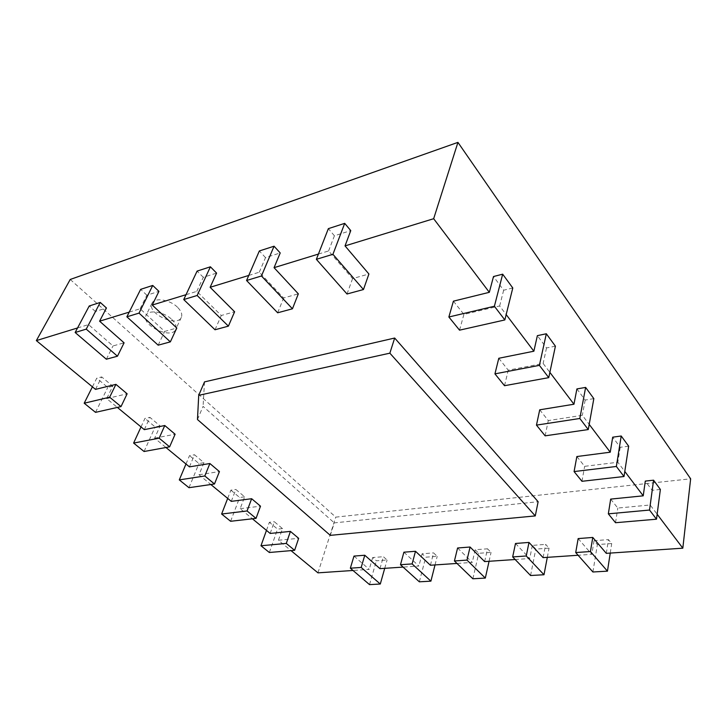 <?xml version="1.0" encoding="UTF-8"?>
<svg xmlns="http://www.w3.org/2000/svg" width="727" height="727" viewBox="0 0 727 727"><rect width="100%" height="100%" fill="white"/><g stroke="black" fill="none" stroke-linecap="round" stroke-linejoin="round"><path stroke-width="0.55" stroke-dasharray="3.63 2.73" d="M330.294 535.354L334.284 522.886L538.134 501.721M197.471 419.524L203.069 406.375L334.284 522.886M204.523 381.884L203.069 406.375M77.553 327.959L88.521 324.596L113.012 345.943L124.09 342.826M129.224 312.11L140.12 308.766L164.665 331.421L176.797 328.013M186.021 294.689L196.781 291.382L221.29 315.5L234.612 311.756M248.761 275.442L259.285 272.207L283.621 297.97L298.334 293.835M318.417 254.068L328.595 250.942L352.577 278.586L368.907 273.997M453.412 301.169L463.908 314.391L499.649 305.958L506.165 314.582M498.786 358.275L508.237 370.179L543.142 363.473L549.866 372.369M539.725 409.81L548.285 420.579L582.336 415.299L589.197 424.377M576.856 456.538L584.644 466.334L617.841 462.254L624.784 471.441M610.68 499.104L617.796 508.055L650.156 504.983L657.144 514.225M578.156 538.589L591.814 554.328L578.11 555.255M515.498 543.478L529.719 558.527L515.161 559.517M457.592 547.994L472.241 562.416L456.992 563.443M403.903 552.193L418.888 566.024L403.094 567.087M353.994 556.082L369.243 569.377L353.004 570.477M270.162 533.436L274.315 521.732L282.503 528.602L278.441 540.252L291.027 550.63M278.441 540.252L298.661 538.334M231.277 501.357L235.857 489.462L244.645 496.832L240.164 508.682L252.414 518.796M240.164 508.682L260.502 506.183M189.438 466.861L194.5 454.775L203.96 462.708L199.007 474.749L210.848 484.518M199.007 474.749L219.436 471.578M144.319 429.648L149.916 417.371L160.122 425.931L154.651 438.163L165.974 447.505M154.651 438.163L175.107 434.228M95.501 389.381L101.716 376.931L112.767 386.201L106.687 398.614L117.374 407.42M106.687 398.614L127.125 393.798M70.228 279.459L335.765 517.133L690.65 478.811M317.953 572.849L335.765 517.133M328.595 250.942L334.42 235.784L350.759 230.613M259.285 272.207L265.509 257.612L280.213 252.951M196.781 291.382L203.296 277.314L216.591 273.098M140.12 308.766L146.854 295.189L158.94 291.363M88.521 324.596L95.41 311.474L106.451 307.984M92.411 386.837L96.736 378.204L101.716 376.931M106.351 359.22L113.012 345.943M95.41 311.474L89.23 305.985M112.767 386.201L107.778 387.418L96.736 378.204M95.519 412.354L107.778 387.418M141.02 426.931L144.927 418.425L149.916 417.371M158.168 345.171L164.665 331.421M146.854 295.189L140.647 289.355M160.122 425.931L155.133 426.94L144.927 418.425M144.073 451.503L155.133 426.94M185.985 464.008L189.511 455.629L194.5 454.775M215.019 329.767L221.29 315.5M203.296 277.314L197.099 271.098M203.96 462.708L198.971 463.526L189.511 455.629M188.975 487.699L198.971 463.526M227.687 498.395L230.877 490.152L235.857 489.462M277.659 312.792L283.621 297.97M265.509 257.612L259.348 250.96M244.645 496.832L239.674 497.495L230.877 490.152M230.613 521.277L239.674 497.495M266.473 530.383L269.372 522.277L274.315 521.732M347.024 293.999L352.577 278.586M334.42 235.784L328.35 228.651M282.503 528.602L277.569 529.111L269.372 522.277M269.344 552.493L277.569 529.111M606.3 553.347L608.454 539.616L611.716 543.532L597.367 544.587L594.059 540.706L608.454 539.616M594.059 540.706L591.814 554.328M543.096 557.627L545.65 544.387L549.058 548.131L535.79 549.112L532.346 545.395L545.65 544.387M532.346 545.395L529.719 558.527M484.636 561.58L487.526 548.803L491.052 552.393L478.739 553.302L475.194 549.739L487.526 548.803M475.194 549.739L472.241 562.416M430.411 565.242L433.583 552.902L437.2 556.346L425.749 557.191L422.114 553.774L433.583 552.902M422.114 553.774L418.888 566.024M379.976 568.65L383.374 556.718L387.064 560.026L376.386 560.808L372.687 557.527L383.374 556.718M372.687 557.527L369.243 569.377M512.789 287.983L503.657 290.227L493.497 276.533M503.657 290.227L499.649 305.958M555.41 346.17L546.504 347.96L537.371 335.656M546.504 347.96L543.142 363.473M593.832 398.632L585.162 400.059L576.902 388.927M585.162 400.059L582.336 415.299M628.664 446.178L620.213 447.287L612.707 437.181M620.213 447.287L617.841 462.254M660.37 489.462L652.137 490.316L645.294 481.092M652.137 490.316L650.156 504.983M369.525 584.626L376.386 560.808M459.537 330.167L463.908 314.391M384.719 568.332L387.064 560.026M419.334 581.809L425.749 557.191M504.538 385.71L508.237 370.179M435.019 564.934L437.2 556.346M472.868 578.774L478.739 553.302M545.141 435.837L548.285 420.579M489.071 561.28L491.052 552.393M530.565 575.511L535.79 549.112M581.973 481.301L584.644 466.334M547.304 557.336L549.058 548.131M592.905 571.985L597.367 544.587M615.533 522.722L617.796 508.055M610.244 553.083L611.716 543.532M177.47 307.212C169.882 299.569 154.378 297.189 151.998 303.232C146.436 313.164 177.252 327.859 181.341 317.326C182.522 314.355 181.232 310.983 177.47 307.212M171.736 319.38C175.552 323.133 176.879 326.487 175.707 329.422C171.681 339.836 140.575 325.114 146.091 315.3C148.435 309.311 164.038 311.756 171.736 319.38M151.998 303.232L146.091 315.3M181.341 317.326L175.707 329.422"/><path stroke-width="1.09" d="M198.716 395.334L389.863 353.168L535.272 515.916L330.294 535.354L197.471 419.524L198.716 395.334L204.523 381.884L394.679 338.037L389.863 353.168M535.272 515.916L538.134 501.721L394.679 338.037M77.553 327.959L36.35 340.599L95.501 389.381L115.92 384.356L127.125 393.798L121.009 406.602L95.519 412.354L84.187 403.221L109.65 397.196L115.92 384.356M117.465 356.203L106.351 359.22L75.145 332.493L86.231 329.131L117.465 356.203L124.09 342.826L99.59 321.198L129.224 312.11M170.345 341.872L158.168 345.171L126.861 316.808L139.03 313.119L170.345 341.872L176.797 328.013L152.243 305.049L186.021 294.689M228.405 326.141L215.019 329.767L183.731 299.56L197.144 295.489L228.405 326.141L234.612 311.756L210.13 287.292L248.761 275.442M292.454 308.784L277.659 312.792L246.571 280.504L261.438 275.987L292.454 308.784L298.334 293.835L274.061 267.672L318.417 254.068M363.464 289.537L347.024 293.999L316.363 259.33L332.93 254.305L363.464 289.537L368.907 273.997L345.034 245.899L433.665 218.709L489.326 292.318L453.412 301.169L448.868 316.999L494.396 306.24L502.675 274.179L512.789 287.983L504.838 319.944L459.537 330.167L448.868 316.999M506.165 314.582L533.872 351.214L498.786 358.275L494.942 373.869L539.398 365.354L546.322 333.766L555.41 346.17L548.749 377.64L504.538 385.71L494.942 373.869M549.866 372.369L573.957 404.23L539.725 409.81L536.462 425.122L579.828 418.479L585.626 387.418L593.832 398.632L588.27 429.557L545.141 435.837L536.462 425.122M589.197 424.377L610.244 452.203L576.856 456.538L574.085 471.569L616.369 466.47L621.203 436L628.664 446.178L624.011 476.512L581.973 481.301L574.085 471.569M624.784 471.441L643.231 495.823L610.68 499.104L608.335 513.835L649.538 510.054L653.573 480.183L660.37 489.462L656.499 519.196L615.533 522.722L608.335 513.835M657.144 514.225L682.817 548.176L690.65 478.811L457.937 142.374L70.228 279.459L36.35 340.599M590.442 551.529L607.454 571.158L592.905 571.985L575.711 552.547L590.442 551.529L592.778 537.444L606.3 553.347L682.817 548.176M592.778 537.444L578.156 538.589L575.711 552.547M526.248 555.982L543.996 574.748L530.565 575.511L512.671 556.927L526.248 555.982L528.992 542.424L543.096 557.627L578.11 555.255M528.992 542.424L515.498 543.478L512.671 556.927M466.988 560.099L485.318 578.074L472.868 578.774L454.43 560.971L466.988 560.099L470.078 547.022L484.636 561.58L515.161 559.517M470.078 547.022L457.592 547.994L454.43 560.971M412.118 563.907L430.902 581.155L419.334 581.809L400.477 564.715L412.118 563.907L415.49 551.284L430.411 565.242L456.992 563.443M415.49 551.284L403.903 552.193L400.477 564.715M361.174 567.442L380.294 584.017L369.525 584.626L350.341 568.196L361.174 567.442L364.781 555.246L379.976 568.65L403.094 567.087M364.781 555.246L353.994 556.082L350.341 568.196M291.027 550.63L317.953 572.849L353.004 570.477M294.617 550.321L269.344 552.493L260.975 545.75L286.284 543.423L294.617 550.321L298.661 538.334L290.418 531.392L270.162 533.436L252.414 518.796M256.031 518.378L230.613 521.277L221.626 514.025L247.071 510.963L256.031 518.378L260.502 506.183L251.642 498.713L231.277 501.357L210.848 484.518M214.483 483.982L188.975 487.699L179.287 479.893L204.814 475.976L214.483 483.982L219.436 471.578L209.885 463.526L189.438 466.861L165.974 447.505M169.618 446.841L144.073 451.503L133.614 443.07L159.149 438.181L169.618 446.841L175.107 434.228L164.775 425.522L144.319 429.648L117.374 407.42M433.665 218.709L457.937 142.374M345.034 245.899L350.759 230.613L344.707 223.353L332.93 254.305M274.061 267.672L280.213 252.951L274.061 246.208L261.438 275.987M210.13 287.292L216.591 273.098L210.403 266.8L197.144 295.489M152.243 305.049L158.94 291.363L152.734 285.447L139.03 313.119M99.59 321.198L106.451 307.984L100.253 302.423L86.231 329.131M84.187 403.221L92.411 386.837M75.145 332.493L89.23 305.985L100.253 302.423M109.65 397.196L121.009 406.602M133.614 443.07L141.02 426.931M159.149 438.181L164.775 425.522M126.861 316.808L140.647 289.355L152.734 285.447M179.287 479.893L185.985 464.008M204.814 475.976L209.885 463.526M183.731 299.56L197.099 271.098L210.403 266.8M221.626 514.025L227.687 498.395M247.071 510.963L251.642 498.713M246.571 280.504L259.348 250.96L274.061 246.208M260.975 545.75L266.473 530.383M286.284 543.423L290.418 531.392M316.363 259.33L328.35 228.651L344.707 223.353M489.326 292.318L493.497 276.533L502.675 274.179M533.872 351.214L537.371 335.656L546.322 333.766M573.957 404.23L576.902 388.927L585.626 387.418M610.244 452.203L612.707 437.181L621.203 436M643.231 495.823L645.294 481.092L653.573 480.183M380.294 584.017L384.719 568.332M430.902 581.155L435.019 564.934M485.318 578.074L489.071 561.28M543.996 574.748L547.304 557.336M607.454 571.158L610.244 553.083M494.396 306.24L504.838 319.944M539.398 365.354L548.749 377.64M579.828 418.479L588.27 429.557M616.369 466.47L624.011 476.512M649.538 510.054L656.499 519.196"/></g></svg>
